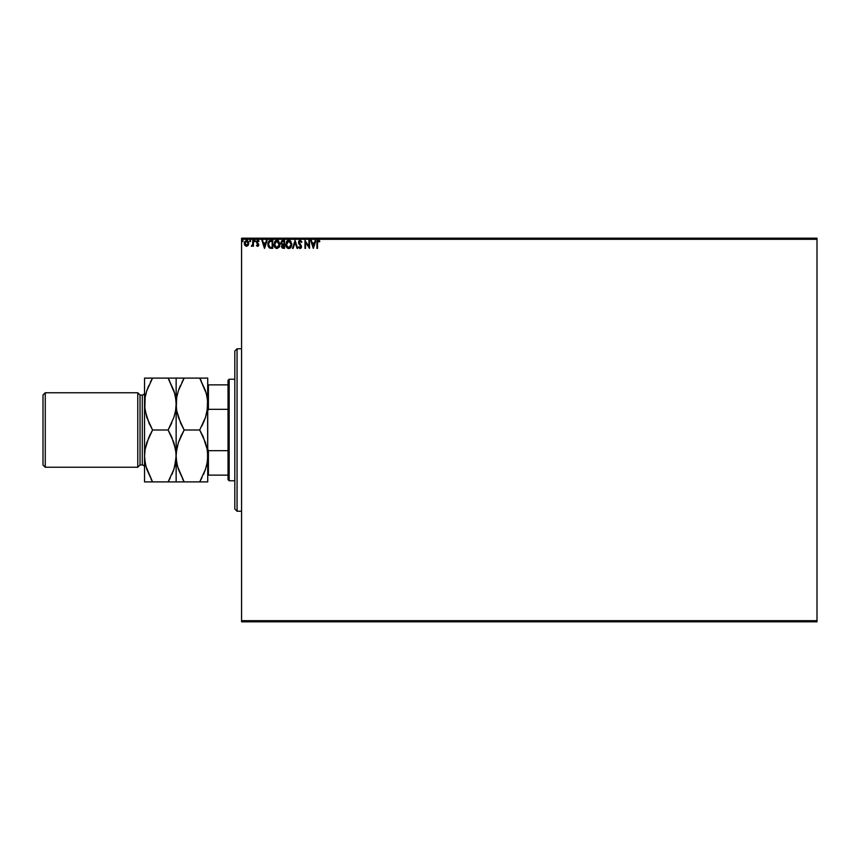 <?xml version="1.0" encoding="UTF-8"?>
<svg xmlns="http://www.w3.org/2000/svg" width="860" height="860" viewBox="0 0 860 860"><rect width="100%" height="100%" fill="white"/><g stroke="black" fill="none" stroke-linecap="round" stroke-linejoin="round"><path stroke-width="1.29" d="M241.574 621.812L817 621.812L241.574 621.812L241.574 239.316L817 239.316L817 620.683L241.574 620.683L241.574 621.812M248.174 245.369L248.637 242.294L246.54 240.349L244.605 241.81L244.444 244.391L246.046 246.261L248.174 245.369L246.54 246.325L248.174 245.369L248.766 243.315L246.54 240.349L244.315 243.315L244.906 245.369L246.54 246.325L244.906 245.369M252.819 240.445L253.421 240.445L252.819 240.445L252.625 244.767L251.303 246.121L252.819 245.369L253.421 246.218L253.421 240.445L252.819 240.445L252.722 244.369L251.303 246.121L252.819 245.369L253.421 246.218L253.421 240.445L253.421 246.218L252.819 246.218M257.742 240.349L258.989 241.133L257.183 240.499L256.474 242.24L258.15 245.1L256.463 245.498L257.892 246.293L258.796 244.81L257.108 242.273L257.495 241.144L258.989 241.133L257.742 240.349L256.463 242.015L258.183 244.831L256.463 245.498L257.28 246.25M271.567 248.346L272.76 248.346L272.76 240.445L269.105 240.993L267.933 243.606L269.223 247.777L272.76 248.346L272.76 240.445L270.932 240.445L272.76 240.445L272.76 248.346L269.685 248.067L271.567 248.346M282.929 240.445L284.51 240.445L281.865 240.8L281.08 243.004L282.317 244.713L281.585 246.153L282.015 247.82L284.51 248.346L284.51 240.445L284.51 248.346L284.51 240.445L282.929 240.445L281.069 242.692L282.317 244.713L281.575 246.39L283.392 248.346L284.51 248.346L283.392 248.346M293.174 248.346L292.507 248.346L295.044 240.445L292.507 248.346L293.174 248.346L295.087 242.359L297.012 248.346L297.678 248.346L295.141 240.445L297.678 248.346L295.141 240.445L292.507 248.346L293.174 248.346L295.087 242.359L297.012 248.346L297.678 248.346L297.012 248.346M308.912 240.445L308.912 246.325L304.967 240.445L304.967 248.346L305.569 248.346L305.569 242.455L309.525 248.346L309.525 240.445L308.912 240.445L309.525 240.445L308.912 240.445L308.912 246.325L304.967 240.445L304.967 248.346L305.569 248.346L305.569 242.455L309.525 248.346L309.525 240.445L309.396 248.346M318.791 240.327L319.845 241.155L319.544 241.767L318.361 241.058L317.523 243.09L317.834 241.327L319.544 241.767L319.845 241.155L318.361 240.252L317.071 241.262L316.91 248.346L317.523 248.346L317.523 243.09L317.523 248.346L317.523 243.09L318.361 241.058L319.544 241.767L319.845 241.155L318.361 240.252L316.91 243.014L316.91 248.346L317.523 248.346L316.91 248.346M315.233 240.445L315.899 240.445L313.363 248.346L315.899 240.445L315.233 240.445L314.427 242.982L312.212 242.982L311.395 240.445L310.739 240.445L313.266 248.346L315.899 240.445L315.233 240.445L314.427 242.982L312.212 242.982L311.395 240.445L310.739 240.445L313.266 248.346L310.739 240.445L311.395 240.445M301.925 241.972L300.312 240.252L298.581 241.638L298.871 243.788L300.892 246.465L300.29 247.723L299.054 246.723L298.581 247.218L299.839 248.518L301.183 247.927L301.505 246.39L299.183 241.853L300.194 241.058L301.43 242.369L301.925 241.972L300.151 240.252L298.485 242.38L300.914 246.745L300.118 247.744L299.054 246.723L298.581 247.218L300.108 248.551L301.516 246.702L299.087 242.391L300.194 241.058L301.43 242.369L301.925 241.972L301.43 242.369L300.194 241.058L299.377 241.488M291.798 244.358L290.089 240.639L288.046 240.349L286.444 241.692L285.896 245.82L286.896 247.701L288.799 248.551L291.088 247.089L291.798 244.358L288.756 240.252L285.724 244.401C285.681 246.68 286.713 248.067 288.799 248.551L291.798 244.358M280.059 244.358L278.35 240.639L276.307 240.349L274.705 241.692L274.147 245.82L275.146 247.701L277.06 248.551L279.349 247.089L280.059 244.358L277.006 240.252L273.974 244.401C273.942 246.68 274.964 248.067 277.06 248.551L280.059 244.358M266.428 240.445L267.094 240.445L264.558 248.346L267.094 240.445L266.428 240.445L265.622 242.982L263.407 242.982L262.59 240.445L261.934 240.445L264.461 248.346L267.094 240.445L266.428 240.445L265.622 242.982L263.407 242.982L262.59 240.445L261.934 240.445L264.461 248.346L261.934 240.445L262.59 240.445M254.786 240.349L255.345 241.004L254.732 240.359L254.367 241.23L255.226 241.445L254.334 241.004L254.839 241.66L254.839 240.349L254.839 241.66L254.334 241.004L254.839 240.349L255.345 241.004L254.839 241.66L254.334 241.004L254.839 240.349L255.345 241.004L254.839 241.66L254.334 241.004L254.839 240.349L255.345 241.004L254.839 241.66L254.334 241.004M250.69 241.004L250.066 240.359L249.701 241.23L250.561 241.445L249.679 241.004L250.185 241.66L250.185 240.349L249.679 241.004L250.185 240.349L250.69 241.004M243.1 241.004L242.477 240.359L242.208 241.445L243.068 241.23L242.079 241.004L242.584 241.66L242.584 240.349L242.079 241.004L242.584 240.349L243.1 241.004L242.584 241.66L242.584 240.349L243.1 241.004L242.531 240.349M817 238.188L241.574 238.188L241.574 620.683L817 620.683L817 621.812L817 239.316L241.574 239.316L241.574 238.188L817 238.188L817 239.316L817 238.188M316.91 243.014L316.974 241.725M317.071 241.251L317.544 240.531M319.167 241.445L318.361 241.058M313.319 246.444L312.47 243.788L314.169 243.788L313.319 246.444L312.47 243.788L314.169 243.788L313.319 246.444M305.569 248.346L304.967 248.346L305.096 240.445M299.968 240.262L300.559 240.305M300.43 241.09L299.087 242.391L299.506 243.509M299.108 242.122L301.505 246.39M299.087 242.391L301.344 245.788M301.441 247.347L301.183 247.938M300.108 248.551L298.581 247.218L299.054 246.723L300.29 247.723L300.914 246.745L299.796 244.928M299.463 247.379L299.054 246.723L300.118 247.744L300.699 245.949M300.817 246.197L300.118 247.744L299.054 246.723L300.118 247.744L300.914 246.745L300.548 245.724L300.903 246.917M298.646 243.283L298.968 243.939M298.742 241.241L299.14 240.682M298.904 240.972L298.581 241.638M291.443 246.358L291.088 247.078M290.476 247.852L289.809 248.314M289.573 248.411L290.669 247.658M288.627 248.54L287.638 248.271M286.896 247.691L286.466 247.142M285.896 245.82L286.122 246.498M286.455 241.681L286.971 241.026M287.132 240.864L286.444 241.692M287.788 240.445L288.379 240.273M290.089 240.639L291.067 241.66L290.089 240.639M291.712 243.348L291.787 244.014M290.433 246.831L288.777 247.744L286.369 244.971L288.777 241.058L291.196 244.369L288.917 247.734M286.745 246.304L286.369 244.971M286.369 243.831L287.498 241.531M287.068 241.972L286.692 242.606M290.841 242.627L291.164 243.799M289.841 241.38L290.615 242.208M282.295 248.078L281.822 247.508M281.671 247.142L282.317 244.713L281.069 242.692M281.671 240.983L281.102 242.219M281.188 243.487L281.51 244.111M281.8 243.337L282.628 244.1L281.704 243.036M282.241 245.917L283.273 247.54L282.177 246.379L283.908 245.003L283.908 247.54L282.241 246.831L283.123 245.035M282.177 246.379L283.273 247.54L282.188 246.218M282.929 247.508L283.908 247.54L283.596 245.003M282.704 245.197L282.295 245.745M283.908 244.197L283.908 241.262L283.908 244.197M282.413 244.014L281.811 243.358M281.682 242.52L282.843 241.273M281.704 242.348L282.295 241.434M279.349 247.078L279.801 246.078M275.899 248.271L274.469 246.702M274.147 245.82L274.039 245.283M274.705 241.681L275.221 241.026M275.383 240.875L274.705 241.692M276.834 240.252L277.705 240.349M279.973 243.348L280.048 244.003M278.522 241.757L279.414 243.799M279.231 245.799L279.446 244.369L276.748 247.712L274.587 244.401L277.027 241.058L279.36 245.272M278.694 246.831L277.167 247.734M274.587 244.401L274.62 244.971L274.587 244.401M275.006 246.304L274.62 244.971M276.748 247.712L276.092 247.486M274.62 243.831L275.748 241.531M275.318 241.972L274.942 242.606M277.737 247.594L278.565 246.981M270.61 248.293L269.911 248.153M268.094 245.906L267.901 244.294L268.976 247.551M268.277 246.454L267.987 245.39M269.868 240.585L270.932 240.445C268.825 240.736 267.815 242.015 267.901 244.294L267.922 244.842M270.233 240.499L269.416 240.778M269.266 240.864L268.567 241.638M270.008 247.314L268.825 246.046L270.008 247.314L271.76 247.54L270.008 247.314L268.513 244.304L269.524 241.671L272.158 241.262L272.158 247.54L271.319 247.529L272.158 247.54L272.158 241.262L271.502 241.262M264.514 246.444L263.665 243.788L265.364 243.788L264.514 246.444L263.665 243.788L265.364 243.788L264.514 246.444M258.752 240.811L258.645 241.66L257.806 241.058L257.065 241.982L258.796 244.81L257.635 246.325L256.463 245.498L257.591 245.616L258.043 244.315L256.656 242.907M258.484 241.445L257.806 241.058L258.645 241.66L257.806 241.058L257.065 241.982L258.796 244.81L257.635 246.325L256.57 245.648M256.968 245.218L257.591 245.616L258.183 244.831L257.43 243.713L257.914 244.143M257.731 245.595L256.817 245.003L257.591 245.616L258.15 244.562M256.538 241.434L257.269 240.456M257.075 242.133L257.645 241.079L257.065 241.982L257.806 241.058L258.645 241.66L258.989 241.133M257.635 246.325L258.591 243.917M258.14 246.186L258.709 245.401M252.732 245.541L251.765 246.325L251.948 245.605M252.819 245.369L251.303 246.121M252.819 242.391L252.808 243.38M249.679 241.004L250.185 240.349L250.185 241.66L250.066 240.359M244.756 245.143L244.466 244.433M244.455 244.401L244.347 243.853M244.337 242.81L244.519 242.047M247.046 240.413L246.411 240.349M247.4 240.553L248.432 241.746M246.54 241.058L248.164 243.315L246.444 245.605L245.014 242.552L244.939 243.702L246.54 241.058L247.669 241.681M247.777 241.843L248.131 242.928M246.444 245.605L248.164 243.315L246.917 245.551M246.347 245.595L244.939 243.702M242.584 241.66L242.584 240.349L242.649 241.66M288.208 247.648L287.476 247.228M271.319 247.529L270.223 247.39M245.014 242.552L245.809 241.284M248.067 244.079L247.777 244.799M237.059 511.238L234.812 508.98L234.812 351.02L237.059 348.762L241.574 348.762L237.059 348.762L237.059 511.238L241.574 511.238L237.059 511.238L237.059 348.762L234.812 351.02L234.812 508.98L237.059 511.238M228.04 450.683L228.04 479.643L229.168 480.772L229.168 379.228L228.04 380.356L228.04 450.683L228.04 380.356L229.168 379.228L229.168 480.772L234.812 480.772L229.168 480.772L228.04 479.643L228.04 450.683L208.41 450.683L207.733 448.995L208.41 450.683L208.41 475.128L228.04 475.128L208.41 475.128L208.41 450.683L228.04 450.683M234.812 379.228L229.168 379.228L234.812 379.228M207.733 475.128L208.41 475.128L207.733 475.128M207.733 411.005L208.41 409.317L228.04 409.317L208.41 409.317L208.41 384.871L207.733 384.871L208.41 384.871L208.41 409.317L207.733 411.005M228.04 384.871L208.41 384.871L228.04 384.871M137.772 467.238L140.029 464.981L140.029 395.019L137.772 392.762L137.772 467.238L137.772 392.762L45.258 392.762L43 395.019L43 464.981L45.258 467.238L45.258 392.762L45.258 467.238L137.772 467.238L45.258 467.238L43 464.981L43 395.019L45.258 392.762L137.772 392.762L140.029 395.019L140.029 464.981L142.287 464.981A2.257 2.257 0 0 1 144.544 467.238A2.257 2.257 0 0 0 142.287 464.981L142.287 395.019L140.029 395.019L142.287 395.019A2.257 2.257 0 0 0 144.544 392.762A2.257 2.257 0 0 1 142.287 395.019L142.287 464.981L140.029 464.981L137.772 467.238M203.164 436.687L207.131 449.135L207.733 455.95L207.152 462.669L205.497 469.281L199.703 481.901L184.169 481.901L178.396 469.356L176.73 462.766L176.139 455.95L176.708 449.232L178.375 442.62L184.169 430L199.703 430L205.465 442.545L207.131 449.135L207.733 455.95L207.443 451.199M207.733 481.901L207.733 378.099L176.139 378.099L176.139 481.901L207.733 481.901L207.142 481.901L207.733 481.901L207.582 400.652L207.152 410.768L205.497 417.379L199.703 430L184.169 430L178.396 417.455L176.73 410.865L176.139 404.05L176.708 397.331L178.375 390.719L184.169 378.099L199.703 378.099L205.465 390.644L207.131 397.234L207.733 404.05L207.142 397.277M206.335 393.558L207.582 400.631M177.536 393.558L176.719 397.298L178.375 390.719L184.169 378.099L178.385 390.676L180.331 385.613M177.547 393.504L176.719 397.277M180.707 423.313L176.73 410.865L176.139 404.05L176.429 408.801M184.169 430L180.933 436.181L184.169 430L180.74 423.389M207.496 408.317L205.497 417.379L199.703 430L205.465 417.455L203.39 422.808M181.987 434.02L180.471 437.192M171.538 436.611L175.548 449.135L176.139 455.95L176.139 404.05L175.558 410.768L173.903 417.379L168.108 430L173.881 442.545L175.988 452.532L175.988 459.326L173.903 469.281L168.108 481.901L176.139 481.901L176.139 455.95L176.719 462.723M177.536 466.442L176.289 459.369M206.335 466.442L207.142 462.702L205.497 469.281L199.703 481.901L205.475 469.323L203.53 474.387M206.325 466.496L207.142 462.723M182.578 481.901L180.944 481.901L184.169 481.901L177.558 466.561M182.685 479.224L184.115 481.826M176.708 462.669L176.418 460.67M176.375 451.683L178.375 442.62L180.933 436.192M176.278 407.425L176.708 397.331M176.375 399.76L176.289 400.631M180.944 378.099L184.169 378.099L181.944 382.195M175.988 452.575L176.139 455.95L176.278 452.575M178.385 481.901L180.933 481.901M205.486 481.901L202.928 481.901L205.486 481.901M207.496 460.24L207.152 462.669M202.928 481.901L199.703 481.901L201.917 477.805M207.582 452.575L207.582 459.326M201.885 425.979L202.928 423.819M201.186 380.776L199.746 378.174M206.303 393.439L199.703 378.099L202.928 378.099L201.283 378.099M207.152 397.331L207.443 399.33M205.486 378.099L202.928 378.099M199.703 430L202.928 436.181M207.733 378.099L207.582 407.425M173.903 378.099L168.108 378.099L173.881 390.644L175.548 397.234L176.139 404.05L176.139 378.099L144.544 378.099L144.544 404.05L144.544 378.099L149.339 378.099M169.592 380.776L168.151 378.174M174.709 393.439L175.988 400.652M175.849 399.298L175.548 397.277M169.377 378.099L171.323 378.099M175.902 408.317L175.988 407.446M170.291 425.979L171.796 422.808M174.73 466.496L176.139 455.95L175.849 451.199M175.988 459.369L175.902 460.24M175.558 462.669L173.903 469.281L168.108 481.901L173.892 469.323L171.935 474.387M144.695 481.901L168.108 481.901L170.323 477.805M173.892 481.901L171.333 481.901L173.892 481.901M144.544 481.901L144.544 404.05L144.544 481.901L145.136 481.901L144.544 481.901M151.306 481.901L149.361 481.901M151.091 479.224L152.532 481.826M145.974 466.561L144.695 459.369M144.835 460.67L145.136 462.723M171.333 481.901L152.575 481.901L146.802 469.356L145.136 462.766L144.544 455.95L145.125 449.232L146.78 442.62L152.575 430L146.802 417.455L144.695 407.468L145.125 397.331L146.78 390.719L152.575 378.099L150.35 382.195M144.695 400.631L144.781 399.76M145.953 393.504L145.125 397.298L146.78 390.719L152.575 378.099L146.791 390.676L148.748 385.613M149.145 423.389L145.136 410.865L144.544 404.05L144.695 407.446M145.125 397.331L144.835 408.801M144.781 451.683L144.695 452.553M145.125 462.669L144.544 455.95L145.125 449.232L148.887 437.192M150.393 434.02L149.35 436.181M171.344 423.808L168.108 430L173.903 417.379L175.558 410.768L176.139 404.05L175.558 397.331M174.741 393.558L168.108 378.099L145.136 378.099M145.942 393.558L145.136 397.277M149.113 423.313L152.575 430L168.108 430L152.575 430L149.339 436.181L152.575 430M146.791 481.901L152.575 481.901L145.942 466.442M168.108 430L171.57 436.687M176.139 481.901L175.548 481.901M174.741 466.442L175.548 462.723"/></g></svg>
